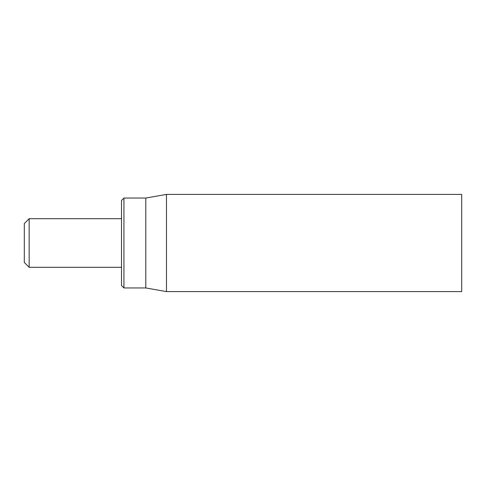<?xml version="1.0" encoding="UTF-8"?>
<svg xmlns="http://www.w3.org/2000/svg" width="486" height="486" viewBox="0 0 486 486"><rect width="100%" height="100%" fill="white"/><g stroke="black" fill="none" stroke-linecap="round" stroke-linejoin="round"><path stroke-width="0.73" d="M461.7 243L461.7 194.4L166.473 194.4L166.473 291.6L461.7 291.6L461.7 243M121.5 243L121.5 285.525L123.93 287.955L123.93 198.045L121.5 200.475L121.5 243M123.93 287.955L145.8 287.955L145.8 198.045L123.93 198.045M121.5 267.3L29.16 267.3L29.16 218.7L121.5 218.7M29.16 218.7L24.3 223.56L24.3 262.44L29.16 267.3M145.8 287.955L166.473 291.6M145.8 198.045L166.473 194.4"/></g></svg>
